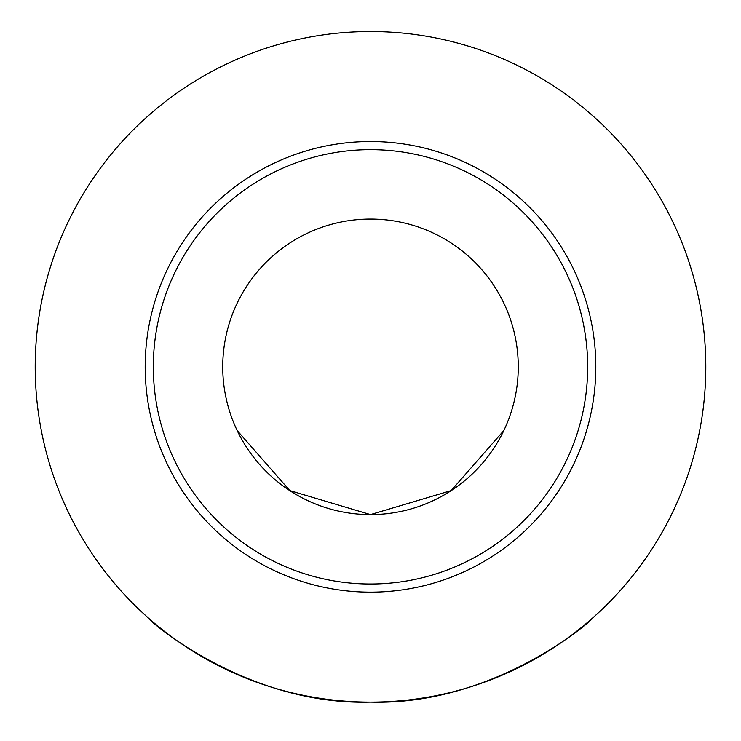 <?xml version="1.0" encoding="UTF-8"?>
<svg xmlns="http://www.w3.org/2000/svg" width="741" height="741" viewBox="0 0 741 741"><rect width="100%" height="100%" fill="white"/><g stroke="black" fill="none" stroke-linecap="round" stroke-linejoin="round"><path stroke-width="1.11" d="M370.5 702.125C246.105 705.793 147.042 619.337 147.774 617.457C147.042 619.337 246.105 705.793 370.5 702.125C494.895 705.793 593.958 619.337 593.226 617.457C593.958 619.337 494.895 705.793 370.5 702.125A335.284 335.284 0 0 0 660.87 199.19A335.284 335.284 0 0 0 80.13 199.19A335.284 335.284 0 0 0 370.5 702.125M370.5 514.597L451.167 490.588L503.806 430.577L451.167 490.588L370.5 514.597L289.833 490.588L237.194 430.577L289.833 490.588L370.5 514.597A147.755 147.755 0 0 0 498.461 292.954A147.755 147.755 0 0 0 242.539 292.954A147.755 147.755 0 0 0 370.5 514.597M370.5 592.152A225.31 225.31 0 0 0 565.624 254.182A225.31 225.31 0 0 0 175.376 254.182A225.31 225.31 0 0 0 370.5 592.152M370.5 584.019A217.187 217.187 0 0 0 558.584 258.248A217.187 217.187 0 0 0 182.416 258.248A217.187 217.187 0 0 0 370.5 584.019"/></g></svg>
